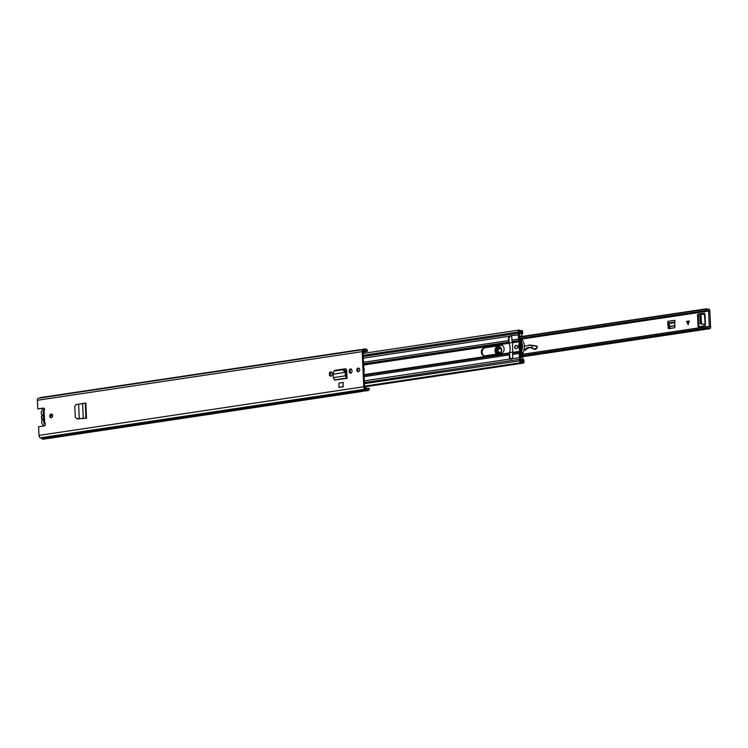 <?xml version="1.0" encoding="UTF-8"?>
<svg xmlns="http://www.w3.org/2000/svg" width="748" height="748" viewBox="0 0 748 748"><rect width="100%" height="100%" fill="white"/><g stroke="black" fill="none" stroke-linecap="round" stroke-linejoin="round"><path stroke-width="1.12" d="M77.409 418.815L86.506 418.235L79.26 418.562L78.615 404.172L76.165 404.556L74.8 406.304L75.305 417.309L76.866 418.749L79.971 418.693L77.353 418.815M78.615 404.172L85.824 403.079L86.506 418.235L85.889 418.254M347.072 378.366L334.824 380.012L347.072 378.366L346.717 370.559A2.001 1.59 -81.8 0 0 345.024 368.82L336.076 370.157A2.001 1.59 -81.8 0 0 335.712 370.269M343.229 382.471L339.078 383.088L338.835 387.324L342.995 386.697L343.229 382.471L342.995 386.697M338.835 387.324L343.426 386.763M363.079 349.615L38.541 398.226A2.272 1.337 -98.5 0 0 38.419 398.226A2.272 1.337 -98.5 0 0 37.4 400.283L37.793 408.922L43.347 408.09A1.449 1.159 98.2 0 1 44.113 410.624L44.684 423.2L43.945 423.125L44.684 423.2A1.449 1.159 98.2 0 1 44.16 425.93L38.606 426.762L38.999 435.401L363.762 386.763L362.172 351.644A2.272 1.337 -98.5 0 1 363.191 349.596A2.272 1.337 -98.5 0 1 363.313 349.587L364.267 349.587A0.813 0.477 81.5 0 0 364.519 349.456A3.45 2.029 -98.5 0 1 365.407 348.905A3.45 2.029 -98.5 0 1 367.67 350.98L364.323 351.943A1.992 1.169 -98.5 0 0 363.865 351.121M51.107 414.093A1.823 1.459 98.2 0 1 51.266 417.702A1.823 1.459 98.2 0 1 51.107 414.093M358.18 368.1A1.823 1.459 98.2 0 1 358.339 371.719A1.823 1.459 98.2 0 1 358.18 368.1M351.934 370.41L351.981 371.298A1.702 1.356 98.2 0 1 349.251 371.7L349.213 370.821A1.702 1.356 98.2 0 1 351.934 370.41M332.131 373.383L332.168 374.262A1.702 1.356 98.2 0 1 329.438 374.673L329.401 373.785A1.702 1.356 98.2 0 1 332.131 373.383M51.378 417.683A1.823 1.459 98.2 0 1 51.874 414.233M358.451 371.7A1.823 1.459 98.2 0 1 358.947 368.25M331.009 376.122A1.702 1.356 98.2 0 1 330.317 374.795L330.27 373.916A1.702 1.356 98.2 0 1 331.429 372.046M350.821 373.159A1.702 1.356 98.2 0 1 350.12 371.831L350.083 370.943A1.702 1.356 98.2 0 1 351.242 369.082M37.793 408.922L44.02 408.249M364.435 390.727L363.622 390.895A3.45 2.029 -98.5 0 1 362.808 391.354A3.45 2.029 -98.5 0 1 361.256 390.587L363.855 390.194A3.45 2.029 81.5 0 0 365.407 390.97L368.007 390.578A3.45 2.029 -98.5 0 0 369.39 389.025L368.586 388.24A1.992 1.169 -98.5 0 1 367.792 389.128A1.992 1.169 -98.5 0 1 366.829 388.605A2.272 1.337 81.5 0 0 366.09 388.034L365.118 387.754A0.813 0.477 -98.5 0 1 364.641 386.884L363.042 351.775A0.813 0.477 -98.5 0 1 363.453 351.036L364.407 351.036A2.272 1.337 81.5 0 0 364.528 351.027A2.272 1.337 81.5 0 0 365.108 350.662A1.992 1.169 -98.5 0 1 365.622 350.354A1.992 1.169 -98.5 0 1 366.922 351.551M345.819 368.96L344.099 369.213M78.736 419.095L77.633 418.469M362.808 391.354L43.234 439.216A3.45 2.029 -98.5 0 1 41.57 438.3A0.813 0.477 81.5 0 0 41.308 438.094L40.336 437.814A2.272 1.337 -98.5 0 1 38.999 435.401M39.803 398.02A3.45 2.029 -98.5 0 1 40.635 397.543L360.209 349.69A3.45 2.029 -98.5 0 1 361.144 349.905M364.379 351.934A1.618 0.954 -98.5 0 1 363.715 353.196A1.618 0.954 -98.5 0 1 363.481 353.206L363.145 353.159A1.618 0.954 -98.5 0 1 363.107 353.149A0.898 0.711 98.2 0 0 363.145 353.159M368.007 390.578A3.45 2.029 -98.5 0 1 366.342 389.661A0.813 0.477 81.5 0 0 366.081 389.456L365.108 389.184A2.272 1.337 -98.5 0 1 363.762 386.763M366.754 388.511L368.586 388.24M364.659 387.043A1.618 0.954 -98.5 0 1 364.687 387.053L365.024 387.099A1.618 0.954 -98.5 0 1 365.884 387.969M363.762 390.119L361.256 390.484M359.423 350.176L359.423 350.12A3.45 2.029 -98.5 0 1 360.209 349.69M365.407 348.905L362.808 349.297A3.45 2.029 81.5 0 0 362.023 349.727M43.683 411.634L43.393 411.026L44.113 410.624M45.291 423.144L44.721 423.05M363.07 352.271L363.827 351.27A1.3 0.767 -98.5 0 1 363.827 351.13A1.216 0.72 81.5 0 0 363.818 351.279L363.042 351.803M333.514 374.168L345.267 372.308L333.514 374.168L333.225 377.647L345.324 375.833L346.969 378.198L346.95 376.758A1.627 0.954 -98.5 0 1 346.997 376.777M333.225 377.647L334.824 380.012M344.847 371.289L345.585 370.699L345.997 371.709L345.267 372.308L342.593 369.727L334.094 370.999L333.215 373.037L333.543 374.065M334.094 370.999L343.323 369.129L345.585 370.699M345.997 371.709L346.202 372.738L345.324 372.401L345.324 375.833L346.202 376.16L346.202 372.738M346.95 376.758L346.202 376.16M85.309 418.338L79.971 418.693M85.74 403.163L86.45 418.16M79.26 418.562L80.092 418.684L79.26 418.562M82.579 403.2L83.262 418.16L84.225 418.272M43.618 420.03A2.842 2.263 98.2 0 1 41.766 417.562A2.842 2.263 98.2 0 1 43.365 414.579M44.562 409.193A3.244 2.59 -81.8 0 0 44.328 409.212L43.683 409.315A3.244 2.59 -81.8 0 0 41.495 411.278A3.244 2.59 -81.8 0 0 41.673 414.504A1.421 1.131 98.2 0 1 41.738 415.907A3.244 2.59 -81.8 0 0 41.888 419.207A1.346 1.075 98.2 0 1 41.944 420.563A3.272 2.599 -81.8 0 0 43.795 425.135A3.272 2.599 -81.8 0 0 44.403 425.135L45.048 425.032A3.244 2.59 -81.8 0 0 45.151 425.014M50.799 415.196L52.397 415.43L52.454 416.701M520.608 354.674L707.365 326.708A0.813 0.477 81.5 0 0 707.262 327.961L707.496 328.372A1.992 1.169 -98.5 0 1 708.076 327.961A1.992 1.169 -98.5 0 1 708.908 328.335A1.945 1.141 81.5 0 0 709.721 328.699A1.945 1.141 81.5 0 0 710.6 326.941L709.88 311.14A1.945 1.141 81.5 0 0 708.431 309.046A1.945 1.141 81.5 0 0 708.038 309.233A1.992 1.169 -98.5 0 1 707.645 309.429A1.992 1.169 -98.5 0 1 706.608 308.784L706.411 309.139A0.813 0.477 81.5 0 0 706.617 310.429L519.869 338.395L519.767 336.161L520.458 335.992L519.767 336.095M705.486 324.221L705.046 314.581L704.485 314.599L705.224 325.595L698.744 326.969A0.813 0.645 98.2 0 1 698.062 326.259L697.547 315.02A0.813 0.645 98.2 0 1 698.165 314.123L704.644 313.403M699.034 314.244A0.813 0.645 -81.8 0 0 698.426 315.151L697.547 315.02M698.062 326.259L698.931 326.39L698.426 315.151M698.931 326.39A0.813 0.645 -81.8 0 0 699.137 326.913M670.012 328.671L668.974 327.624L668.628 322.949L669.245 323.501L669.6 327.4L670.741 328.363M668.703 324.529L667.833 324.408L668.413 328.662L674.78 327.708L674.836 320.303L667.693 321.378A1.459 0.86 81.5 0 0 668.581 322.94L668.628 322.949M667.833 324.408L667.693 321.378M707.365 326.708A3.45 2.029 -98.5 0 1 707.86 326.521A3.45 2.029 -98.5 0 1 709.3 327.166L708.543 310.532A3.45 2.029 -98.5 0 1 707.86 310.869A3.45 2.029 -98.5 0 1 706.617 310.429M698.165 314.123L704.41 313.197L704.728 314.609M689.357 321.023L688.113 324.679L686.561 321.434L689.357 321.023M519.795 336.759L706.608 308.784M520.683 356.347L707.496 328.372M704.925 324.23L700.792 323.987L705.168 324.454M700.792 323.987A0.813 0.477 -98.5 0 1 700.268 323.108L699.904 315.086A0.813 0.477 -98.5 0 1 700.268 314.347L701.437 314.169A0.813 0.477 81.5 0 1 701.521 314.169L704.485 314.599M700.268 314.347A0.813 0.477 -98.5 0 1 700.352 314.347L701.353 314.197M700.268 323.108L701.437 322.94L701.072 314.908L699.904 315.086M701.437 322.94A0.813 0.477 81.5 0 0 701.961 323.809M701.437 314.169A0.813 0.477 81.5 0 0 701.072 314.908M689.338 321.06L686.655 321.453L688.197 324.697M501.749 349.793C500.075 354.393 498.252 354.636 496.289 350.513C497.962 345.922 499.776 345.679 501.749 349.793M500.833 347.698L497.214 350.541L500.066 353.028M534.614 349.363A2.272 1.814 -81.8 0 0 536.288 348.792L537.429 346.96L536.886 346.044A1.057 0.842 -81.8 0 0 536.765 346.015L531.061 345.183A6.498 5.171 -81.8 0 0 531.052 345.183A6.498 5.171 -81.8 0 0 531.033 345.183L531.061 345.183M523.824 350.634L524.685 350.354A4.871 3.88 -81.8 0 0 526.125 349.494A8.527 6.788 98.2 0 1 530.809 347.717M521.608 339.919L521.393 338.797M537.158 347.811L536.746 346.015L530.332 345.08A6.498 5.171 98.2 0 1 530.332 345.08L528.827 345.127A6.498 5.171 98.2 0 1 530.323 345.08L524.311 346.277M533.548 348.755L532.099 347.914L533.52 348.979L535.933 348.577L534.409 349.344L533.52 348.979L534.792 349.4M519.897 338.545L521.178 340.097M532.099 347.942L532.099 347.942C529.687 346.848 527.368 347.259 525.143 349.176L525.395 349.391A8.527 6.788 98.2 0 1 530.454 347.652A8.527 6.788 98.2 0 1 532.099 348.166M532.099 347.914L532.183 345.352M500.244 345.501L497.682 346.324C494.269 349.297 494.306 351.934 497.775 354.243M497.682 346.324L499.197 345.66M500.431 352.766A2.842 2.263 98.2 0 1 499.673 353.047A2.842 2.263 98.2 0 1 497.28 350.569A2.842 2.263 98.2 0 1 499.421 347.427A2.842 2.263 98.2 0 1 501.113 348.054M484.47 355.861A4.142 3.301 98.2 0 1 482.105 352.336A4.142 3.301 98.2 0 1 485.237 347.745L501.347 345.333A4.142 3.301 98.2 0 1 501.749 345.305M481.375 352.233A4.142 3.301 98.2 0 1 484.508 347.642L500.618 345.23A4.142 3.301 98.2 0 1 501.394 345.23A4.142 3.301 98.2 0 1 504.115 349.316A4.142 3.301 98.2 0 1 500.982 353.421L484.882 355.833A4.142 3.301 98.2 0 1 484.106 355.833A4.142 3.301 98.2 0 1 481.375 352.233M517.588 346.81A1.823 1.459 98.2 0 1 514.671 347.25A1.823 1.459 98.2 0 1 517.588 346.81M520.187 346.979A13.716 10.93 98.2 0 1 520.169 346.642A13.716 10.93 98.2 0 1 520.15 345.641M519.561 347.923A13.716 10.93 98.2 0 1 519.439 346.53A13.716 10.93 98.2 0 1 519.449 344.884M509.594 353.673A1.627 0.954 81.5 0 0 509.248 354.917L509.36 357.413A2.066 1.646 -81.8 0 0 510.136 358.984L510.744 359.218M509.061 341.92A1.627 0.954 -98.5 0 1 508.593 340.555L508.481 338.059A2.066 1.646 98.2 0 1 509.108 336.291L511.024 336.002A2.066 1.646 98.2 0 1 511.8 337.563L511.913 340.06A1.627 0.954 81.5 0 0 512.38 341.425M520.271 351.579L519.645 352.102A1.627 0.954 81.5 0 0 519.224 353.43L519.411 357.591A2.029 1.197 81.5 0 0 520.299 359.601L520.889 360.04A3.244 1.907 81.5 0 0 522.478 360.938A3.244 1.907 81.5 0 0 523.104 360.639L523.142 361.742A3.244 1.907 81.5 0 0 521.646 360.975A3.244 1.907 81.5 0 0 520.86 361.434L520.365 359.648L519.645 359.302L519.551 360.414A1.814 1.066 81.5 0 0 520.898 362.724A1.814 1.066 81.5 0 0 521.337 362.471A2.029 1.197 81.5 0 1 521.824 362.182A2.029 1.197 81.5 0 1 522.759 362.658A1.543 0.907 -98.5 0 0 523.31 363.023L523.506 363.051A0.813 0.477 -98.5 0 0 523.955 362.312L523.862 360.312A0.813 0.477 -98.5 0 0 523.348 359.442L523.151 359.405A1.543 0.907 -98.5 0 0 522.983 359.405A1.543 0.907 -98.5 0 0 522.684 359.545A2.029 1.197 81.5 0 1 522.3 359.732A2.029 1.197 81.5 0 1 521.309 359.171A1.702 1 -98.5 0 0 520.991 358.853L520.496 358.498A0.813 0.477 81.5 0 1 520.14 357.694L519.944 353.533L520.552 352.776M521.309 330.738A2.029 1.197 -98.5 0 1 520.832 331.009A2.029 1.197 -98.5 0 1 519.879 330.513A1.814 1.066 -98.5 0 0 519.037 330.074A1.814 1.066 -98.5 0 0 518.261 332.084L518.457 333.234L519.159 333.094L519.495 331.42A3.244 1.907 -98.5 0 0 521.01 332.215A3.244 1.907 -98.5 0 0 521.777 331.775L522.197 334.169A0.813 0.477 81.5 0 0 522.646 333.43L522.553 331.429A0.813 0.477 81.5 0 0 522.029 330.56L521.833 330.532A1.543 0.907 81.5 0 0 521.674 330.532A1.543 0.907 81.5 0 0 521.309 330.738L520.29 330.887M519.804 339.919L519.103 335.001A0.813 0.477 -98.5 0 1 519.393 334.291L519.869 334.085A1.702 1 81.5 0 0 520.15 333.842A2.029 1.197 -98.5 0 1 520.692 333.505A2.029 1.197 -98.5 0 1 521.524 333.87A1.543 0.907 81.5 0 0 522.01 334.141L522.282 334.169M519.738 341.181L519.112 340.527A1.627 0.954 -98.5 0 1 518.57 339.059L518.383 334.898A2.029 1.197 -98.5 0 1 519.103 333.122L519.654 332.841A3.244 1.907 -98.5 0 1 520.505 332.299A3.244 1.907 -98.5 0 1 521.842 332.879L522.01 334.141M364.36 380.807L512.053 358.694A2.066 1.646 -81.8 0 0 512.679 356.918L512.558 354.421A1.627 0.954 -98.5 0 1 512.913 353.178M364.444 382.546L519.645 359.302M363.257 356.478L518.457 333.234M510.454 335.768L518.383 334.898M346.979 376.44L346.324 376.543M363.78 367.885A4.095 3.263 98.2 0 1 363.949 371.775M520.664 340.003A11.557 9.21 98.2 0 1 521.225 352.364A0.739 0.589 98.2 0 1 520.206 352.486L518.495 346.548L519.673 340.116A0.739 0.589 98.2 0 1 520.664 340.003L522.562 340.275A0.739 0.589 -81.8 0 0 522.179 340.003L520.281 339.732M511.52 359.246L509.771 357.451L509.547 352.598L512.866 352.102L512.969 354.365M522.403 359.947L522.759 357.385L520.87 357.207L520.982 353.972M520.814 345.623L520.823 346.885M520.804 347.072L519.019 347.605L518.916 345.352L521.954 345.903M520.599 352.785L522.497 353.056A0.739 0.589 -81.8 0 0 523.123 352.635A11.557 9.21 -81.8 0 0 522.562 340.275M521.421 350.55L519.673 350.298L519.701 348.914L521.59 349.194A1.627 1.29 98.2 0 0 521.487 350.307M521.534 341.677L521.206 342.771A1.627 1.29 98.2 0 0 521.178 343.603L520.795 341.228L519.636 341.406L520.795 341.228M510.557 335.787L508.892 338.096L509.108 342.967A10.061 5.909 -98.5 0 1 509.547 352.598M521.225 352.364L523.123 352.635M519.701 348.914L520.15 346.979M519.673 350.298L520.084 351.279L521.066 351.429M521.973 347.044L520.795 346.876L521.244 351.111M521.908 345.296L521.001 345.165L521.861 344.912L521.964 347.156L521.253 347.465L521.964 347.156M520.72 345.015L520.056 344.921L519.318 342.5L521.206 342.771M523.067 352.738L523.133 354.178M522.955 354.206L520.823 354.113M520.393 358.404L519.954 353.729M509.108 342.967L512.427 342.472L512.866 352.102M519.177 334.543L518.719 333.178M519.785 336.488L521.795 336.189L520.458 335.992M520.963 341.593L519.636 341.406L519.318 342.5M521.001 345.165L521.188 343.594M521.861 344.912L521.132 344.828L521.87 344.931M521.805 347.54L521.085 347.166L521.945 347.287M519.43 345.426L518.916 345.352L519.636 345.052M520.056 344.921L520.094 345.632M520.636 352.654L520.084 353.711M519.224 334.786L519.71 339.826M520.365 339.181L519.869 338.367M521.795 336.189L521.908 334.16M519.664 339.77L519.299 339.199M520.945 347.811L520.178 347.698M520.739 345.529L521.945 345.707M516.045 348.849A1.823 1.459 98.2 0 1 516.559 345.258M37.4 400.283L362.172 351.644M363.107 353.178L363.416 353.224A1.627 0.954 81.5 0 0 363.584 353.224A1.627 0.954 81.5 0 0 363.65 353.206M364.267 349.587L364.407 351.036L363.163 351.223L364.528 351.027M363.313 349.587L363.369 351.046M40.336 437.814L365.108 389.184L365.118 387.754M41.308 438.094L366.081 389.456L366.09 388.034M41.57 438.3L366.342 389.661M363.631 349.587L364.519 349.456M43.347 408.09L43.88 408.165M363.089 351.392L363.818 351.279M363.126 390.306A1.3 0.767 81.5 0 0 363.622 390.895M363.734 390.83A1.216 0.72 -98.5 0 1 363.238 390.288M345.024 368.82L345.754 368.923M334.141 370.989L334.87 370.391M342.593 369.727L343.323 369.129M334.347 379.909L346.492 378.086L346.474 376.646M349.251 371.7L350.12 371.831M349.213 370.821L350.083 370.943M329.438 374.673L330.317 374.795M329.401 373.785L330.27 373.916M85.244 403.088L85.927 418.095L84.805 418.272M45.058 425.229L44.403 425.135M51.051 414.794L52.51 415M709.048 326.913L709.73 326.811M521.496 339.087L709.01 311.009M519.813 337.077L706.411 309.139M707.262 327.961L520.664 355.908M520.692 356.516L708.908 328.335M707.206 309.354L708.038 309.233M668.581 322.94L674.911 321.995M668.993 323.033L674.92 322.145M668.974 327.624L668.142 327.933M669.245 323.501L674.939 322.65M669.338 326.605L674.976 325.763M669.301 326.418L674.976 325.567M688.347 323.987L688.422 321.247M688.123 321.294L688.048 324.351M501.693 349.84A3.17 2.525 98.2 0 1 498.71 353.308A3.17 2.525 98.2 0 1 496.625 350.513A3.17 2.525 98.2 0 1 499.608 347.044A3.17 2.525 98.2 0 1 501.693 349.84M498.832 353.327A3.17 2.525 98.2 0 1 496.868 350.55A3.17 2.525 98.2 0 1 499.729 347.063M496.719 354.056A4.301 3.431 98.2 0 1 495.036 350.7A4.301 3.431 98.2 0 1 497.719 346.137M536.288 348.792L536.999 347.998M526.125 349.494L525.395 349.391A4.871 3.88 98.2 0 1 523.955 350.251L524.685 350.354M525.143 349.176L523.778 349.999M536.625 346.231L530.154 345.296M522.469 346.67L521.552 347.203M535.933 348.577L536.971 347.624M484.508 347.642L485.237 347.745M364.173 376.646L509.248 354.917M363.332 358.124L509.108 336.291M363.519 362.284L508.593 340.555M364.491 383.631L520.271 360.76M364.613 386.342L522.759 362.658M520.327 360.125L520.889 360.04M364.631 386.781L523.31 363.023M523.591 363.051L364.641 386.856L523.506 363.051M511.913 340.06L518.57 339.059M512.455 341.518L519.112 340.527L519.43 339.536M513.278 342.603L519.084 341.733M513.147 342.238L519.215 341.331M512.558 354.421L519.224 353.43M512.988 353.103L519.645 352.102L520.056 353.206M512.053 358.694L519.411 357.591M513.717 352.243L519.617 351.354M513.614 352.57L519.757 351.654M519.14 332.972L519.869 334.085M520.271 359.601L520.496 358.498M520.337 360.022L520.991 358.853M523.348 359.442L523.151 360.611L523.151 359.405M518.962 331.934L363.201 355.3M520.14 330.784L521.524 330.579M519 331.495L519.495 331.42M519.131 332.925L519.654 332.841M363.593 363.818L509.07 342.032M363.631 364.631L509.108 342.846M363.65 365.015L509.201 343.22M364.117 375.393L509.594 353.608M364.098 374.963L509.575 353.178M364.08 374.654L509.566 352.869M500.618 345.23L501.347 345.333M521.001 344.071L519.467 343.856M363.715 353.196L363.117 353.29M38.419 398.226L363.191 349.596M43.758 423.144L43.216 411.278M361.611 390.531L363.855 390.194M43.795 425.135L45.011 425.303M520.739 357.002L709.721 328.699M707.028 309.251L708.431 309.046M520.608 354.561L707.86 326.521M520.206 338.975L707.86 310.869M498.71 353.308C500.477 353.271 501.459 352.112 501.646 349.821L499.608 347.044M533.492 348.979L530.454 347.652M499.14 345.67L497.747 346.109L496.7 354.066M522.562 346.455L521.524 347.063M364.603 386.127L520.898 362.724M520.327 361.172L521.646 360.975M363.117 353.421L519.037 330.074M520.112 330.766L521.674 330.532M519.065 332.505L521.01 332.215M519.065 332.523L520.505 332.299"/></g></svg>
